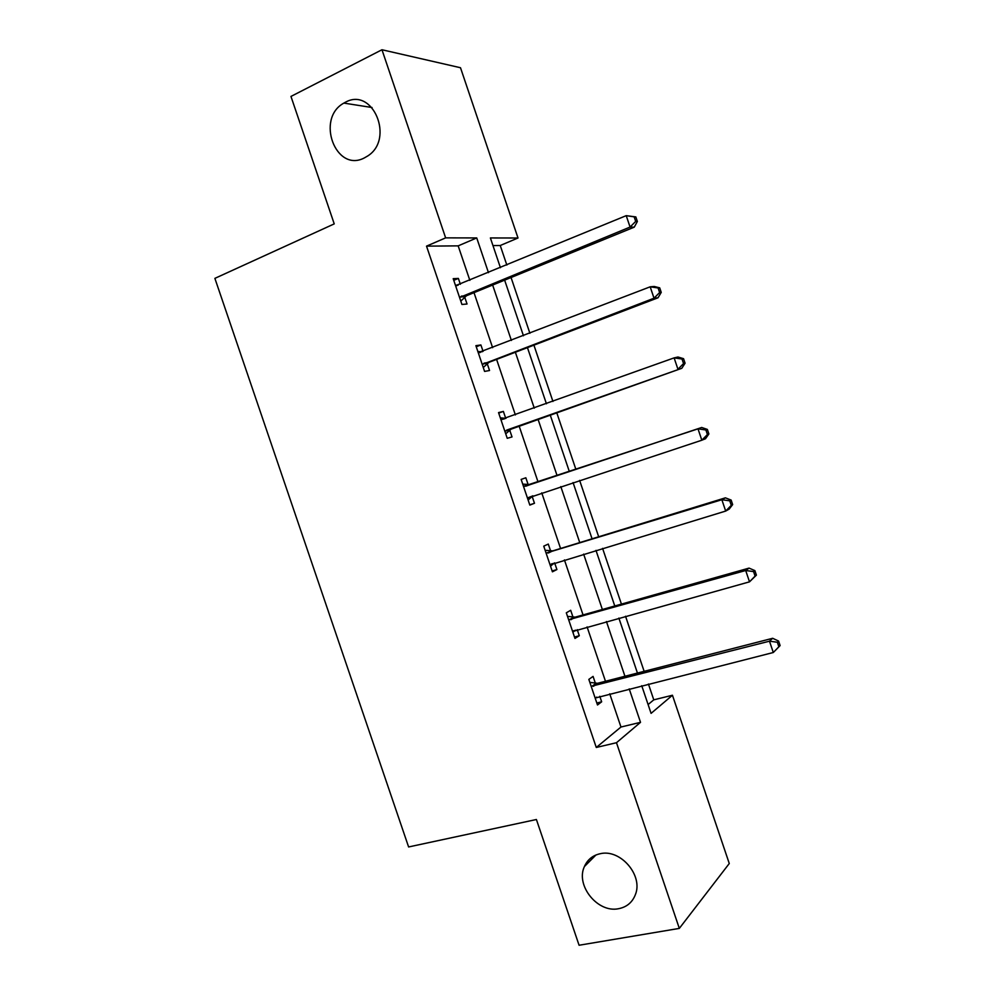 <?xml version="1.0" encoding="UTF-8"?>
<svg xmlns="http://www.w3.org/2000/svg" width="995" height="995" viewBox="0 0 995 995"><rect width="100%" height="100%" fill="white"/><g stroke="black" fill="none" stroke-linecap="round" stroke-linejoin="round"><path stroke-width="1.49" d="M600.134 853.735C620.345 848.623 643.516 875.488 635.308 894.816C632.285 902.428 626.763 907.042 618.753 908.671C597.883 913.373 575.346 885.538 584.401 866.558C587.448 859.668 592.697 855.389 600.134 853.735M345.427 102.236C372.988 86.64 394.741 139.213 367.64 156.016L364.307 157.944C335.75 173.068 315.427 118.517 343.872 103.094L345.427 102.236M648.093 704.559L653.777 699.846L672.446 695.244L729.273 863.523L679.324 928.397L579.078 945.25L536.404 819.507L408.609 846.956L214.883 278.364L334.233 223.887L290.963 96.428L381.968 49.75L460.498 67.735L518.009 238.004L490.386 237.954L500.435 267.705M506.841 265.056L500.236 245.504L518.009 238.004M653.777 699.846L648.429 684.025M644.138 671.339L625.532 616.241M621.427 604.102L602.584 548.369M598.679 536.79L579.625 480.398M575.894 469.391L556.752 412.714M552.934 401.445L533.917 345.165M529.9 333.288L511.057 277.518M500.236 245.504L492.96 245.566M469.851 280.366L458.173 245.864L426.519 246.138L596.279 747.469L620.967 727.022L609.724 693.801M605.482 681.276L587.087 626.9M583.045 614.922L564.426 559.924M560.571 548.494L541.74 492.861M538.059 481.99L519.141 426.071M515.385 414.94L496.592 359.406M492.624 347.69L474.006 292.667M460.362 284.284L458.372 278.413L453.198 278.675L461.929 304.458L467.041 304.01L464.702 297.107M464.553 296.672L464.292 295.913M483.072 351.384L480.896 344.954L475.884 345.675L484.59 371.421L489.54 370.513L487.214 363.623M505.709 418.298L503.383 411.408L498.532 412.589L507.239 438.297L512.027 436.942L509.689 430.051M528.171 484.664L525.845 477.774L521.144 479.416L529.837 505.099L534.477 503.283L532.151 496.405M550.608 550.944L548.282 544.066L543.743 546.155L552.424 571.814L556.901 569.55L554.65 562.884M573.008 617.149L570.682 610.283L566.304 612.821L574.973 638.442L579.301 635.718L577.237 629.636M595.383 683.266L593.07 676.401L588.841 679.398L597.497 704.982L601.664 701.811L599.798 696.301M679.324 928.397L616.477 742.718L640.519 722.333L629.213 688.888M596.279 747.469L616.477 742.718M426.519 246.138L445.636 237.867L381.968 49.75M488.47 272.655L476.729 237.929L445.636 237.867M624.947 676.264L606.44 621.539M602.361 609.475L583.63 554.103M579.749 542.598L560.807 486.592M557.101 475.647L538.071 419.355M534.278 408.149L515.373 352.242M511.393 340.452L492.649 285.043M641.738 685.717L651.078 713.365L672.446 695.244M504.639 280.142L523.457 335.788M527.449 347.628L546.429 403.783M550.235 415.027L569.351 471.568M573.058 482.563L592.075 538.817M595.98 550.372L614.773 605.98M618.878 618.082L637.447 673.055M458.173 245.864L476.729 237.929M620.967 727.022L640.519 722.333M453.757 280.329L458.372 278.413M476.244 346.757L480.896 344.954M498.706 413.099L503.383 411.408M529.75 504.826L534.477 503.283M552.138 570.981L556.901 569.55M574.501 637.036L579.301 635.718M596.838 703.03L601.664 701.811M461.344 296.137L466.456 295.751L634.263 227.146L630.071 227.059L459.578 297.505M635.693 221.412L630.071 227.059L626.228 215.654L635.83 216.91L634.163 216.848L635.693 221.412L637.372 221.462L635.83 216.91M455.561 285.627L626.228 215.654L634.163 216.848M466.456 295.751L460.797 301.112M455.374 285.105L458.123 285.217M634.263 227.146L637.372 221.462M484.03 363.163L488.98 362.317L658.043 297.779L654.014 298.201L482.239 364.481M659.635 292.542L654.014 298.201L650.183 286.809L654.237 286.473L659.71 287.841L658.105 287.978L659.635 292.542L661.24 292.381L659.71 287.841M478.234 352.616L650.183 286.809L658.105 287.978M488.98 362.317L483.271 367.516M477.861 351.533L482.065 351.782M658.043 297.779L661.24 292.381M506.679 430.101L681.786 368.312L504.888 431.37M683.553 363.573L677.943 369.257L674.112 357.877L677.981 357.018L683.553 358.673L682.01 359.021L683.553 363.573L685.082 363.212L683.553 358.673M500.883 419.529L674.112 357.877L682.01 359.021M511.48 428.795L505.721 433.832M500.311 417.863L505.995 418.323M681.786 368.312L685.082 363.212M708.888 433.944L707.358 429.417L705.89 429.964L707.42 434.517L708.888 433.944L705.505 438.758L701.823 440.213L527.499 498.172M707.42 434.517L701.823 440.213L698.005 428.845L701.699 427.477L530.347 484.553L522.748 484.13M523.494 486.344L698.005 428.845L705.89 429.964M532.835 495.784L528.146 500.075M707.358 429.417L701.699 427.477M732.656 504.589L731.138 500.062L729.745 500.821L731.275 505.36L732.656 504.589L729.186 509.104L725.678 511.069L550.086 564.886M731.275 505.36L725.678 511.069L721.86 499.726L725.392 497.836L552.797 550.882L545.148 550.297M546.081 553.083L721.86 499.726L729.745 500.821M554.165 563.033L550.533 566.217M731.138 500.062L725.392 497.836M756.399 575.135L754.882 570.608L753.563 571.578L755.081 576.105L756.399 575.135L749.509 581.839L572.635 631.526M755.081 576.105L749.509 581.839L745.69 570.508L749.048 568.108L575.222 617.136L567.511 616.39M568.642 619.736L745.69 570.508L753.563 571.578M575.471 630.133L572.896 632.298M754.882 570.608L749.048 568.108M780.117 645.581L778.6 641.066L777.344 642.235L778.861 646.762L780.117 645.581L773.302 652.509L595.159 698.08M778.861 646.762L773.302 652.509L769.483 641.19L772.667 638.293L597.609 683.291L589.861 682.396M591.179 686.301L769.483 641.19L777.344 642.235M596.689 697.109L595.234 698.291M778.6 641.066L772.667 638.293M456.195 285.664L456.916 285.615M460.038 297.02L465.162 296.634M478.869 352.665L480.386 352.429M482.712 364.008L487.674 363.163M501.517 419.579L504.826 418.733M505.36 430.91L510.161 429.604M524.141 486.406L528.818 484.727M525.683 486.244L530.347 484.553M527.972 497.736L532.623 495.97M546.74 553.158L551.255 551.019M548.295 553.021L552.797 550.882M550.571 564.463L552.362 563.58M569.302 619.823L573.667 617.236M570.869 619.723L575.222 617.136M573.12 631.116L574.028 630.569M591.838 686.413L596.042 683.366M593.406 686.339L597.609 683.291M343.872 103.094L372.043 107.522M584.401 866.558L595.918 855.016M460.1 296.97L465.225 296.572"/></g></svg>
